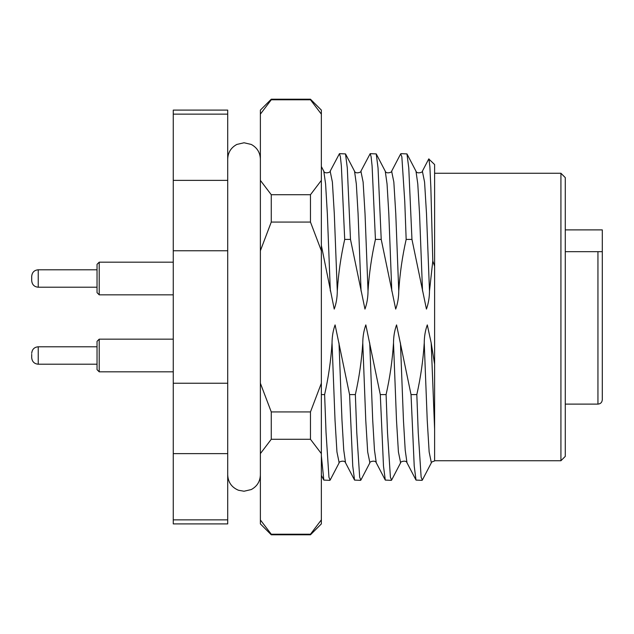 <?xml version="1.0" encoding="UTF-8"?>
<svg xmlns="http://www.w3.org/2000/svg" width="634" height="634" viewBox="0 0 634 634"><rect width="100%" height="100%" fill="white"/><g stroke="black" fill="none" stroke-linecap="round" stroke-linejoin="round"><path stroke-width="0.95" d="M560.924 173.264L565.274 177.615L565.274 456.385L560.924 460.736L560.924 173.264L434.607 173.264M324.624 394.586C328.452 377.563 330.924 360.35 332.042 342.954L335.029 420.279L336.947 451.947L339.166 462.78L330.14 480.089L328.943 477.259L326.034 432.499L324.624 394.586L321.359 394.586M321.359 455.838L323.823 480.089L329.878 480.342M355.357 394.586C359.185 377.563 361.657 360.35 362.775 342.954L365.763 420.279L367.68 451.947L369.891 462.78L360.873 480.089L359.676 477.259L356.768 432.499L355.357 394.586L349.572 394.586L352.75 466.045L354.557 480.089L360.611 480.342M386.09 394.586C389.918 377.563 392.391 360.35 393.508 342.954L396.496 420.279L398.414 451.947L400.625 462.78L391.598 480.089L390.409 477.259L387.501 432.499L386.09 394.586L380.297 394.586L383.483 466.045L385.29 480.089L391.344 480.342M416.823 394.586C420.651 377.563 423.124 360.35 424.241 342.954L427.229 420.279L429.147 451.947L431.358 462.78L422.331 480.089L421.142 477.259L418.234 432.499L416.823 394.586L411.03 394.586L414.216 466.045L416.023 480.089L422.07 480.342M398.754 291.046L395.767 213.721L393.841 182.053L391.63 171.22L400.656 153.911L401.845 156.741L404.761 201.501L406.164 239.414C402.336 256.437 399.864 273.65 398.754 291.046C398.707 297.52 397.692 303.535 395.703 309.091L381.224 239.414L378.038 167.955L376.239 153.911L370.185 153.658L371.12 156.741L372.103 166.092L375.431 239.414C371.603 256.437 369.131 273.65 368.021 291.046C367.982 297.52 366.959 303.535 364.97 309.091L350.491 239.414L347.305 167.955L345.506 153.911L339.452 153.658L340.387 156.741L341.369 166.092L344.706 239.414C340.87 256.437 338.405 273.65 337.288 291.046C337.248 297.52 336.226 303.535 334.237 309.091L321.359 245.39M368.021 291.046L365.033 213.721L363.116 182.053L360.897 171.22L370.185 153.658M337.288 291.046L334.3 213.721L332.382 182.053L330.163 171.22L339.452 153.658M428.933 158.872L429.884 166.702L430.858 187.727L432.792 261.002L429.487 291.046L426.5 213.721L424.574 182.053L422.363 171.22L428.758 158.952L434.607 164.547L434.607 429.155L434.607 364.217L431.191 342.954L427.292 324.909C425.295 330.465 424.281 336.48 424.241 342.954M429.487 291.046C429.44 297.52 428.425 303.535 426.436 309.091L411.957 239.414L408.771 167.955L406.965 153.911L400.918 153.658M434.607 266.201L432.792 261.002M344.706 239.414L350.491 239.414M375.431 239.414L381.224 239.414M406.164 239.414L411.957 239.414M393.508 342.954C393.548 336.48 394.562 330.465 396.559 324.909L411.03 394.586M362.775 342.954C362.814 336.48 363.829 330.465 365.826 324.909L380.297 394.586M332.042 342.954C332.081 336.48 333.096 330.465 335.093 324.909L349.572 394.586M431.358 462.78C431.009 462.36 432.095 461.75 434.607 460.95L434.607 429.155L431.191 342.954M227.709 114.136L227.709 110.102L173.264 110.102L173.264 180.373L227.709 180.373L227.709 114.136L173.264 114.136M227.709 453.627L173.264 453.627L173.264 523.898L227.709 523.898L227.709 180.373M173.264 453.627L173.264 180.373M227.709 250.763L173.264 250.763M173.264 383.237L227.709 383.237M173.264 519.864L227.709 519.864M565.274 251.666L602.3 251.666L602.3 399.761L602.3 278.5M602.3 265.432L602.3 251.666L597.941 251.666L597.941 404.112C600.564 403.882 602.015 402.432 602.3 399.761M602.3 251.666L602.3 229.888L565.274 229.888M310.47 99.213L271.265 99.213L271.265 99.784L310.47 99.784L310.47 99.213L321.359 110.102L321.359 523.898L310.47 534.787L310.47 534.216L271.265 534.216L271.265 534.787L260.376 523.898L260.376 383.237L271.265 411.934L271.265 439.283L310.47 439.283L310.47 411.934L271.265 411.934M271.265 99.213L260.376 110.102L260.376 383.237M310.47 222.066L271.265 222.066L271.265 194.717L310.47 194.717L310.47 222.066L321.359 250.763M271.265 534.216L260.717 520.387M260.376 453.627L271.265 439.283M260.376 250.763L271.265 222.066M271.265 194.717L260.376 180.373M260.376 114.136L271.265 99.784M321.359 519.864L310.47 534.216M310.47 439.283L321.359 453.627M321.359 383.237L310.47 411.934M321.359 180.373L310.47 194.717M310.47 99.784L321.359 114.136M31.7 276.646L31.7 280.68L31.7 276.646M31.7 354.358L31.7 357.679L31.7 354.358M31.7 356.641L31.7 357.679C32.12 361.681 34.299 363.861 38.23 364.209L97.034 364.209M99.213 371.833L97.034 369.654L97.034 341.346L99.213 339.166L99.213 371.833L173.264 371.833M31.7 279.642L31.7 276.321L31.7 279.642M97.034 292.654L99.213 294.834L97.034 292.654L97.034 264.346L99.213 262.167L99.213 294.834L173.264 294.834M391.796 291.046L388.808 213.721L387.049 183.923L385.258 171.22L376.239 153.911M361.063 291.046L358.075 213.721L356.316 183.923L354.533 171.22L345.506 153.911M330.33 291.046L327.342 213.721L325.591 183.923L323.8 171.22L321.359 166.544M422.529 291.046L419.542 213.721L417.782 183.923L415.991 171.22L406.965 153.911M400.625 462.78C399.158 462.289 405.95 459.412 406.996 462.78L405.205 450.077L403.446 420.279L400.458 342.954M369.891 462.78C368.425 462.289 375.217 459.412 376.263 462.78L374.472 450.077L372.713 420.279L369.725 342.954M339.166 462.78C337.692 462.289 344.484 459.412 345.53 462.78L343.739 450.077L341.98 420.279L339 342.954M97.034 346.79L38.23 346.79L38.23 364.209M31.7 276.321C32.12 272.319 34.299 270.139 38.23 269.791L38.23 287.21L97.034 287.21M391.63 171.22C393.104 171.711 386.304 174.588 385.258 171.22M360.897 171.22C362.371 171.711 355.579 174.588 354.533 171.22M330.163 171.22C331.637 171.711 324.846 174.588 323.8 171.22M422.363 171.22C423.837 171.711 417.037 174.588 415.991 171.22M406.996 462.78L416.023 480.089M376.263 462.78L385.29 480.089M345.53 462.78L354.557 480.089M321.359 475.349L323.823 480.089M560.924 460.736L434.607 460.736M565.274 404.112L597.941 404.112M260.376 474.898C260.114 481.523 257.063 486.413 251.23 489.567L244.042 491.231L238.511 490.264C231.679 487.411 228.082 482.284 227.709 474.898M260.376 159.102C260.114 152.477 257.063 147.587 251.23 144.433L244.042 142.769L236.854 144.433C231.014 147.587 227.971 152.477 227.709 159.102M310.47 534.787L271.265 534.787M99.213 339.166L173.264 339.166M38.23 346.79C34.299 347.139 32.12 349.318 31.7 353.32M97.034 264.346L99.213 262.167L173.264 262.167M38.23 269.791L97.034 269.791M38.23 287.21C34.299 286.861 32.12 284.682 31.7 280.68"/></g></svg>
